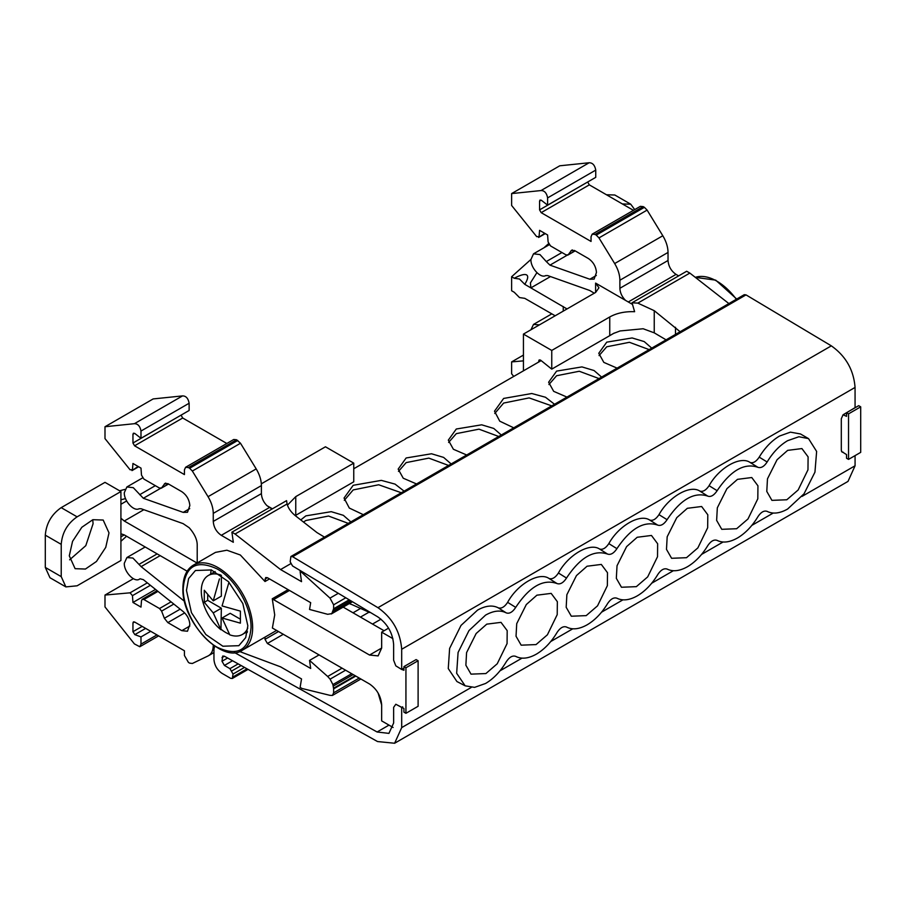 <?xml version="1.0" encoding="UTF-8"?>
<svg xmlns="http://www.w3.org/2000/svg" width="906" height="906" viewBox="0 0 906 906"><rect width="100%" height="100%" fill="white"/><g stroke="black" fill="none" stroke-linecap="round" stroke-linejoin="round"><path stroke-width="1.36" d="M614.279 333.034L551.754 369.127L551.754 350.441L609.749 316.964C616.703 313.102 624.993 311.347 634.619 311.709L632.026 302.797L637.813 303.114L654.245 310.679L680.112 331.732M654.245 310.679L654.245 332.842L666.069 339.841M654.245 332.842L643.135 328.753L620.078 330.95L613.373 333.51M609.749 316.964L609.749 335.639L612.694 333.895M551.754 369.127L540.655 360.214L539.206 359.897L538.742 360.939L540.35 360.01M632.026 302.797L686.669 271.256L689.84 273.08L637.813 303.114M632.513 304.416L625.502 300.362C621.98 296.783 620.1 292.763 619.885 288.289L668.028 260.486C668.503 266.387 671.176 271.019 676.046 274.382L678.651 275.888M619.885 288.289L619.885 280.237L668.028 252.434C667.948 246.987 666.204 241.426 662.807 235.753L614.664 263.555C618.062 269.229 619.795 274.79 619.885 280.237M668.028 260.486L668.028 252.434M595.604 283.102L598.945 287.78L595.604 292.445L595.604 283.102L625.502 300.362M551.754 350.441L523.442 334.099L595.604 292.445M549.217 244.745L533.509 253.827L530.927 259.535C530.531 267.836 540.542 278.697 545.718 275.583L547.745 275.594L589.704 290.475L594.279 293.204M614.664 263.555L598.968 237.904L647.111 210.101L644.404 207.327L596.261 235.118L598.968 237.904M596.261 235.118L595.049 234.428L643.203 206.625L640.361 206.341L592.218 234.144L595.049 234.428M541.176 200.158L539.58 201.087L539.58 209.875L541.176 212.661L591.04 241.449L591.04 236.738L592.218 234.144M539.58 201.087L540.044 200.045L541.46 200.351L547.598 205.141L595.74 177.35L595.74 170.113C594.834 165.232 592.637 162.774 589.16 162.752L541.018 190.554C544.495 190.577 546.692 193.023 547.598 197.904L547.598 205.141M589.16 162.752L559.761 165.798L511.618 193.59L541.018 190.554M511.618 193.59L511.618 205.458L536.68 236.636L539.081 236.579L539.58 230.339L547.598 234.971L548.107 241.993L550.508 245.911L566.125 254.937L568.209 254.745L571.629 250.203M545.265 233.623L538.617 237.463L544.733 233.318M575.151 250.871L567.824 255.107L575.027 250.803M572.456 249.943L570.995 250.792L574.461 250.475L588.436 258.55C593.271 261.925 595.955 266.557 596.454 272.446L594.11 279.127L589.829 279.229L549.965 265.141L546.295 261.562L561.958 252.525M533.509 253.827L539.965 254.575L546.295 261.562M539.58 209.875L587.722 181.981M643.203 206.625L644.404 207.327M549.965 265.141L567.077 255.254M596.329 275.469L589.829 279.229M587.722 182.083L589.319 184.858L633.453 210.339M353.759 468.753L538.742 362.004L538.742 360.939M523.442 370.792L523.442 334.099M184.19 599.568L183.091 600.202L141.121 566.624L132.899 558.039L126.885 557.552L124.303 563.272C123.884 571.992 134.768 583.124 139.671 578.991L139.807 578.9M140.045 578.787L143.341 579.659L183.205 611.584C187.304 615.163 189.513 619.478 189.83 624.54L187.485 631.233L181.812 630.667L167.848 622.603L164.371 618.277L180.169 609.16M164.371 618.277L161.596 611.12L159.513 608.526L143.884 599.512L142.185 599.342L141.495 600.655L140.985 607.099L132.956 602.456L155.538 589.421M156.965 634.925L140.985 644.155L140.985 636.918L134.835 634.63L132.956 631.708L132.956 622.92L133.431 621.878L134.564 621.992L184.428 650.78L184.428 655.491L188.437 662.433L189.637 663.135L192.344 663.486L208.052 655.955C211.438 654.2 213.182 650.644 213.261 645.298M140.985 636.918L150.702 631.312M133.352 578.685L104.994 595.061L130.056 592.818L132.457 595.65L132.956 602.456M124.869 489.41L119.592 490.78M189.716 508.617L183.205 512.377L143.341 498.277L133.295 487.677L126.885 486.964L124.303 492.671C123.929 501.029 133.918 511.799 139.105 508.73L141.121 508.742L183.091 523.623L189.184 527.722C194.665 533.962 197.338 539.874 197.214 545.457L197.214 563.124L124.269 521.007L120.917 518.232L120.917 560.497L77.112 585.797L65.878 586.907L49.955 577.722L45.3 567.428L45.3 535.163C46.285 523.509 51.585 514.336 61.189 507.643L104.994 482.354L120.917 491.539L77.112 516.839L61.189 507.643M69.615 559.817L85.798 545.661L93.08 523.713L92.752 519.727M109.003 532.898L105.742 547.371L96.455 561.471L85.424 569.047L75.107 568.685L69.286 555.831L72.548 541.358L81.834 527.269L92.865 519.693L103.182 520.044L109.003 532.898M65.878 586.907L61.223 576.624L61.223 544.359C62.163 532.671 67.463 523.498 77.112 516.839M120.917 518.232L120.917 491.539M120.917 499.784L125.538 498.594M126.568 536.227L120.917 541.29M120.917 533.804L124.269 534.902L187.146 571.21M184.564 601.256L183.091 600.202M141.121 566.624L160.169 555.627M104.994 595.061L104.994 606.929L134.394 643.906L139.807 646.748L158.629 635.887M140.985 644.155L139.807 646.748M213.952 652.569L208.052 655.955M261.336 483.815L325.458 446.794L353.759 463.136L353.759 481.811L295.764 515.299L295.764 496.624L353.759 463.136M261.404 493.634L261.404 485.582C261.324 480.135 259.592 474.574 256.194 468.9L208.052 496.692C211.438 502.366 213.182 507.926 213.261 513.374L213.261 521.426L261.404 493.634C261.63 498.096 263.499 502.128 267.021 505.707L272.026 509.025M182.536 395.899C186.024 395.911 188.221 398.368 189.127 403.249L189.127 410.486L140.985 438.289L140.985 431.052C140.068 426.171 137.871 423.714 134.394 423.691L182.536 395.899L153.148 398.934L104.994 426.737L104.994 438.606L130.056 469.772L132.457 469.716L132.956 463.476L140.985 468.108L141.495 475.129L143.884 479.059L159.513 488.074L161.596 487.892L165.017 483.351M134.564 433.306L132.956 434.223L132.956 443.023L181.098 415.118M181.098 415.22L182.706 418.006L226.828 443.476M236.579 439.772L233.748 439.489L185.594 467.281L188.437 467.564L236.579 439.772L240.498 443.249L256.194 468.9M324.473 537.122L317.009 532.615L295.764 516.024C291.222 512.434 288.334 508.425 287.089 503.985L235.073 534.019L231.902 532.184L233.318 542.275L221.291 535.321C216.409 531.958 213.737 527.326 213.261 521.426M132.956 434.223L133.431 433.193L134.835 433.487L140.985 438.289M231.902 532.184L286.556 500.644L287.089 503.985M237.78 440.463L189.637 468.266L188.437 467.564M132.956 443.023L134.564 445.797L184.428 474.585L184.428 469.886L185.594 467.281M165.843 483.091L164.371 483.929L167.848 483.623L181.812 491.686C186.659 495.061 189.331 499.693 189.83 505.582L187.485 512.275L183.205 512.377M267.021 505.707L272.4 508.81M189.637 468.266L192.344 471.041L240.498 443.249M138.108 466.454L131.993 470.599L138.641 466.76M168.414 483.951L161.211 488.232L168.527 484.019M143.341 498.277L160.475 488.391M287.451 505.14L295.764 496.624M269.512 578.911L265.005 581.516L265.707 577.53L267.395 577.688L310.679 602.683L309.546 609.444L327.678 614.302L331.811 613.611L333.623 608.787L349.184 599.806M239.512 651.493L280.577 666.839L301.528 678.934L300.113 687.382L302.004 688.481L329.988 695.355L332.445 695.434L360.894 679.013M360.452 617.099L368.98 612.196M342.094 668.152L327.678 676.476L330.101 679.149L332.887 684.562L333.623 688.866L355.798 676.057M332.887 684.562L351.709 673.702M359.229 678.05L333.623 692.83L333.623 688.866M330.101 679.149L345.616 670.191M333.623 692.83L332.445 695.434M327.678 676.476L309.546 660.406L319.116 654.891M372.513 624.053L380.984 619.172M309.546 660.406L310.679 668.469L267.395 643.475L265.005 639.342L265.005 637.122L276.67 630.383M235.073 534.019L280.577 569.557L290.656 563.736M352.445 601.754L331.279 613.974L352.4 601.72M338.312 593.305L329.988 598.107L333.623 604.812L333.623 608.787M302.898 572.15L302.004 572.66L300.113 571.573L301.03 571.029M280.577 569.557L301.528 581.652L300.113 571.573M329.988 598.107L302.004 572.66M208.052 496.692L192.344 471.041M134.394 423.691L104.994 426.737M378.108 693.045L381.653 704.981L381.653 720.859L381.675 705.015C380.95 696.091 376.907 689.081 369.535 683.996L272.389 628.017L274.711 614.925L272.276 598.775L288.097 589.647M265.005 581.516L240.339 555.004L226.885 550.214L215.469 552.388L193.408 565.129A49.083 28.335 60 0 1 231.223 578.277A49.083 28.335 60 0 1 252.649 627.665A49.083 28.335 60 0 1 242.48 650.134L265.005 637.122M183.239 588.526C185.254 565.91 196.557 559.376 217.146 568.945C235.254 578.866 251.506 607.02 251.041 627.665C249.037 650.282 237.734 656.805 217.146 647.235C199.026 637.314 182.774 609.172 183.239 588.526M186.455 590.372L188.607 578.572L195.436 570.508L211.392 569.953L228.437 581.663L242.831 603.532L247.836 625.82L245.685 637.62L238.844 645.684L222.899 646.227L205.843 634.528L191.449 612.66L186.455 590.372M246.409 632.128L247.236 632.433M211.121 569.863L210.588 574.189M289.49 590.452L273.567 599.636L272.276 598.775M381.675 720.893L393.091 727.484M234.416 652.49L377.089 731.991L388.934 733.384L393.646 722.965L393.634 707.36L395.82 704.256L403.929 708.481L403.929 712.15L405.933 713.305L405.933 667.767L403.929 666.612L403.929 670.27L401.698 669.466L403.929 668.175M392.898 638.639L381.675 632.162L381.675 648.039L378.119 655.899L369.535 655.049L378.13 655.887M273.567 599.636L369.535 655.049L381.653 648.05M405.933 713.305L418.108 706.284L418.108 660.746L416.103 659.591L403.929 666.612M418.108 660.746L405.933 667.767M360.486 608.492L353.023 612.807M451.154 463.963L443.623 457.405L431.528 453.77L406.148 457.972L398.176 469.093L403.238 478.221L416.534 483.951M501.301 435.005L493.77 428.447L481.675 424.812L456.296 429.014L448.323 440.135L453.385 449.263L466.681 454.993M554.529 404.269L545.48 397.247L531.777 393.51L503.645 398.436L494.506 411.177L499.75 421.177L513.736 427.825M601.595 377.077L594.053 370.531L581.958 366.907L556.601 371.109L548.628 382.23L553.679 391.347L566.952 397.088M651.742 348.119L644.2 341.573L632.105 337.949L606.748 342.151L598.775 353.272L603.826 362.389L617.088 368.13M404.087 491.143L395.05 484.11L381.335 480.373L353.193 485.299L344.054 498.04L349.308 508.051L363.317 514.687M350.86 521.89L343.34 515.321L331.234 511.675L305.843 515.876L300.769 519.931M541.142 360.611L538.742 362.004M448.572 465.458L428.832 458.119L406.148 462.604L398.47 471.392M498.719 436.488L478.98 429.161L456.296 433.646L448.617 442.445M551.743 405.877L529.115 397.904L503.645 403.068L494.755 413.487M599.013 378.572L579.262 371.256L556.601 375.741L548.923 384.529M649.149 349.614L629.41 342.298L606.748 346.783L599.07 355.582M401.301 492.751L378.685 484.767L353.193 489.931L344.303 500.35M348.289 523.374L328.538 516.035L305.843 520.508L303.499 522.06M555.174 315.786L524.755 298.334L519.5 297.564L514.246 292.264L511.618 290.747L511.618 276.738L514.246 278.255L519.5 279.025L524.755 284.325L567.02 308.946M606.465 194.756L614.812 195.005L630.735 204.201L634.721 209.603M548.56 243.646L543.917 247.814M530.927 259.456L511.618 276.738M622.388 203.952L630.735 204.201M550.474 276.568L530.893 287.87L530.395 282.932L536.918 272.649M524.755 284.325C527.904 279.241 528.515 276.115 526.601 274.926C524.574 273.839 520.463 274.948 514.246 278.255M388.561 628.152L381.653 632.139L381.653 648.017L378.096 655.865L369.557 655.038M371.358 613.045L366.488 610.146M343.17 607.111L384.076 630.735M647.111 210.101L662.807 235.753M728.877 303.567L689.84 273.08M539.444 324.869L533.509 324.416L530.927 329.784M523.442 360.86L511.618 361.913L511.618 373.782L513.713 376.409M523.442 355.084L511.618 361.913M843.271 452.253L842.15 452.151L841.312 450.361L841.3 418.742L843.044 414.789L846.532 416.33M843.044 414.789L855.071 407.643L855.06 387.44C853.69 369.931 845.774 356.069 831.334 345.854L746.012 294.88L744.268 294.688L290.883 556.522L292.627 556.714L377.949 607.688C392.4 617.915 400.305 631.776 401.686 649.274L401.686 669.477L395.82 665.853L393.634 660.225L393.634 644.63C392.717 632.954 387.44 623.713 377.813 616.907L292.547 565.967L290.18 561.811L290.883 556.522M846.521 416.364L846.532 412.706L848.537 413.861L848.537 459.387L846.532 458.232L846.521 454.563L841.538 451.482M848.537 413.861L860.7 406.839L858.695 405.673L846.532 412.706M848.537 459.387L860.7 452.366L860.7 406.839M395.82 704.256L401.686 707.405L401.698 727.609L394.62 743.248L377.542 741.55L224.371 656.193L222.706 656.046L222.004 661.255L227.633 658.005M402.66 706.839L401.686 707.405M497.235 663.77L507.066 643.6L507.19 630.633L501.007 622.354L486.749 624.155L476.148 633.52L466.579 652.626L465.877 665.208L471.007 674.143L485.899 673.554L497.235 663.77M547.394 634.812L557.213 614.642L557.349 601.675L551.165 593.385L536.896 595.185L526.307 604.551L516.726 623.656L516.035 636.238L521.165 645.174L536.046 644.585L547.394 634.812M597.541 605.842L607.36 585.672L607.496 572.705L601.312 564.427L587.054 566.227L576.454 575.593L566.873 594.698L566.182 607.28L571.312 616.216L586.193 615.627L597.541 605.842M647.688 576.884L657.518 556.714L657.643 543.747L651.459 535.457L637.201 537.269L626.601 546.624L617.031 565.74L616.329 578.311L621.459 587.247L636.352 586.658L647.688 576.884M697.847 547.915L707.665 527.745L707.801 514.778L701.618 506.499L687.348 508.3L676.759 517.666L667.178 536.771L666.488 549.353L671.606 558.289L686.499 557.7L697.847 547.915M747.994 518.957L757.812 498.787L757.948 485.82L751.765 477.53L737.495 479.342L726.906 488.696L717.326 507.813L716.635 520.384L721.765 529.319L736.646 528.73L747.994 518.957M798.141 489.987L807.971 469.818L808.095 456.851L801.912 448.572L787.654 450.373L777.054 459.738L767.473 478.844L766.782 491.426L771.912 500.361L786.804 499.772L798.141 489.987M767.133 461.992C764.143 466.556 761.074 468.323 757.914 467.315L750.021 462.411C753.067 463.476 756.125 461.709 759.205 457.134L767.133 461.992C772.897 452.468 779.715 445.367 787.597 440.69L798.922 436.749L808.526 438.617L816.634 451.437L814.947 472.151L804.041 493.793L787.608 509.047C779.726 513.464 772.897 514.246 767.133 511.38C764.064 510.327 760.983 512.094 757.926 516.692C752.15 526.227 745.332 533.328 737.45 538.005C729.613 542.411 722.818 543.204 717.054 540.372C713.928 539.319 710.802 541.12 707.677 545.774C701.969 555.14 695.219 562.116 687.461 566.726C679.67 571.097 672.909 571.89 667.178 569.093C664.03 568.039 660.904 569.851 657.779 574.54C652.014 584.064 645.185 591.165 637.314 595.842C629.477 600.248 622.682 601.029 616.929 598.22C613.792 597.167 610.667 598.968 607.541 603.645C601.788 613.102 594.993 620.157 587.156 624.8C579.194 629.274 572.309 630.021 566.522 627.043L566.431 626.997M667.076 519.682C663.951 524.359 660.825 526.16 657.688 525.106L649.67 520.033C652.773 521.052 655.876 519.263 658.99 514.653L667.076 519.682C680.621 499.444 694.189 491.596 707.767 496.114C710.836 497.224 713.951 495.423 717.133 490.701C730.768 470.44 744.358 462.638 757.914 467.315M616.918 548.651C613.804 553.317 610.667 555.129 607.541 554.064L599.523 548.991C602.615 550.021 605.729 548.221 608.832 543.611L616.918 548.651C630.508 528.368 644.098 520.52 657.688 525.106M566.51 578.051C563.351 582.83 560.18 584.664 557.009 583.543L548.991 578.458C552.128 579.546 555.276 577.734 558.424 573.011L566.51 578.051C580.123 557.473 593.792 549.478 607.541 554.064M515.718 607.382C512.558 612.162 509.387 613.996 506.216 612.875L498.198 607.79C501.335 608.877 504.483 607.065 507.632 602.343L515.718 607.382C529.478 586.624 543.238 578.674 557.009 583.543M515.673 656.352L515.729 656.374C512.547 655.253 509.387 657.088 506.216 661.867C500.429 671.539 493.544 678.741 485.571 683.475L474.585 687.371L465.163 685.831L456.658 673.283L458.085 652.479L468.98 630.576L485.571 615.117C493.544 610.644 500.418 609.897 506.216 612.875M566.465 627.009L566.522 627.043C563.339 625.921 560.18 627.756 557.009 632.535C551.222 642.207 544.336 649.409 536.363 654.143C528.402 658.605 521.516 659.353 515.729 656.374L515.639 656.329M465.163 685.831L456.918 681.527L448.266 668.571L449.614 648.436L461.018 625.412L477.519 610.146C485.48 605.661 492.377 604.88 498.198 607.79M759.205 457.134C764.947 447.7 771.731 440.667 779.545 436.035L790.44 432.151L800.485 433.963L808.526 438.617M707.767 496.114L699.794 491.052C702.886 492.071 705.989 490.282 709.092 485.695C719.013 467.756 740.247 455.673 750.021 462.411M709.092 485.695L717.133 490.701M507.632 602.343C517.496 584.087 539.115 571.595 548.991 578.458M558.424 573.011C568.221 554.914 589.58 542.411 599.523 548.991M608.832 543.611C618.707 525.718 639.795 513.532 649.67 520.033M658.99 514.653C668.843 496.771 689.919 484.585 699.794 491.052M394.62 743.248L848.005 481.403L855.071 465.775L855.071 455.616M232.548 660.746L224.416 665.434L222.004 661.255M224.416 665.434L229.954 668.639L238.176 663.883M229.954 668.639L233.023 674.064L232.321 678.481L230.611 678.311L222.004 673.339C217.123 669.964 214.439 665.31 213.952 659.398L213.952 650.225A11.382 6.569 60 0 1 214.971 646.272M377.089 731.991L388.991 725.117M207.712 595.197L207.712 600.338L221.347 608.209L213.238 612.898L220.951 629.738A34.043 19.66 60 0 1 201.291 591.063A34.043 19.66 60 0 1 208.346 575.48A34.043 19.66 60 0 1 220.871 575.061M228.958 582.207L222.072 605.944L240.396 611.12L240.396 623.158L222.072 617.994L230.181 613.305L240.045 619.002M213.238 612.898L204.28 602.309L204.28 590.27L213.238 600.848L221.347 596.159L221.347 575.412M220.951 629.738L221.347 608.209M221.347 629.511A34.043 19.66 -120 0 0 229.354 634.291M222.072 617.994L229.773 634.834A34.043 19.66 60 0 0 242.389 634.449L247.395 631.561M213.238 600.848L219.433 578.911M204.28 602.309L207.712 600.338M247.768 628.062A34.043 19.66 60 0 1 242.389 634.449M736.306 299.274A49.083 28.335 -120 0 0 695.31 277.361L715.706 280.147L736.725 299.048M675.491 334.405L675.491 327.27M628.277 301.97L676.046 274.382M547.598 197.904L595.74 170.113M541.176 212.661L589.319 184.858M145.639 628.39L134.835 634.63M142.174 626.386L132.956 631.708M161.596 611.12L173.816 604.064M132.457 595.65L150.385 585.299M134.564 621.992L132.956 622.92M45.3 567.428L61.223 576.624M45.3 535.163L61.223 544.359M120.917 504.268L126.647 500.961M124.269 534.902L120.917 536.839M143.85 509.704L124.269 521.007M139.105 564.313L157.157 553.894M181.812 630.667L189.83 626.035M184.665 612.898L167.848 622.603M159.513 608.526L171.053 601.856M157.972 591.38L143.884 599.512M130.056 592.818L147.327 582.852M269.433 507.53L221.291 535.321M213.261 513.374L261.404 485.582M140.985 431.052L189.127 403.249M134.564 445.797L182.706 418.006M139.671 494.71L155.334 485.661M265.005 579.07L267.395 577.688M333.295 686.057L353.193 674.562M355.209 675.717L333.601 688.198M351.086 600.938L333.295 611.222M332.796 612.411L351.856 601.403M349.727 600.123L333.601 609.432M333.623 604.812L345.798 597.779M267.395 643.475L283.374 634.257M278.595 631.493L265.005 639.342M563.249 311.12L563.249 306.545M350.973 604.325A28.414 16.41 -60 0 1 349.456 603.487L369.671 612.501M846.532 412.83L843.09 414.812M746.012 294.88L292.627 556.714M831.334 345.854L377.949 607.688M855.06 387.44L401.686 649.274M401.698 727.609L471.199 687.473M499.953 670.859L521.992 658.141M550.746 641.527L572.785 628.798M601.539 612.196L622.932 599.84M651.697 583.226L673.362 570.712M701.561 554.427L723.067 542.003M751.833 525.389L773.226 513.045M801.991 496.431L855.071 465.775M224.416 656.216L222.004 657.609M241.166 665.548L231.811 670.95M244.518 667.416L233.023 674.064M247.032 668.821L233.023 676.918M142.185 599.342L157.134 590.712M126.885 557.552L145.198 546.986M126.885 486.964L142.604 477.892M193.408 565.129C186.591 569.228 183.091 576.873 182.91 588.062C181.291 621.81 222.797 664.596 242.48 650.134M551.822 313.85L533.509 324.416M248.051 669.387L232.321 678.481M208.346 575.48L215.13 571.561"/></g></svg>
